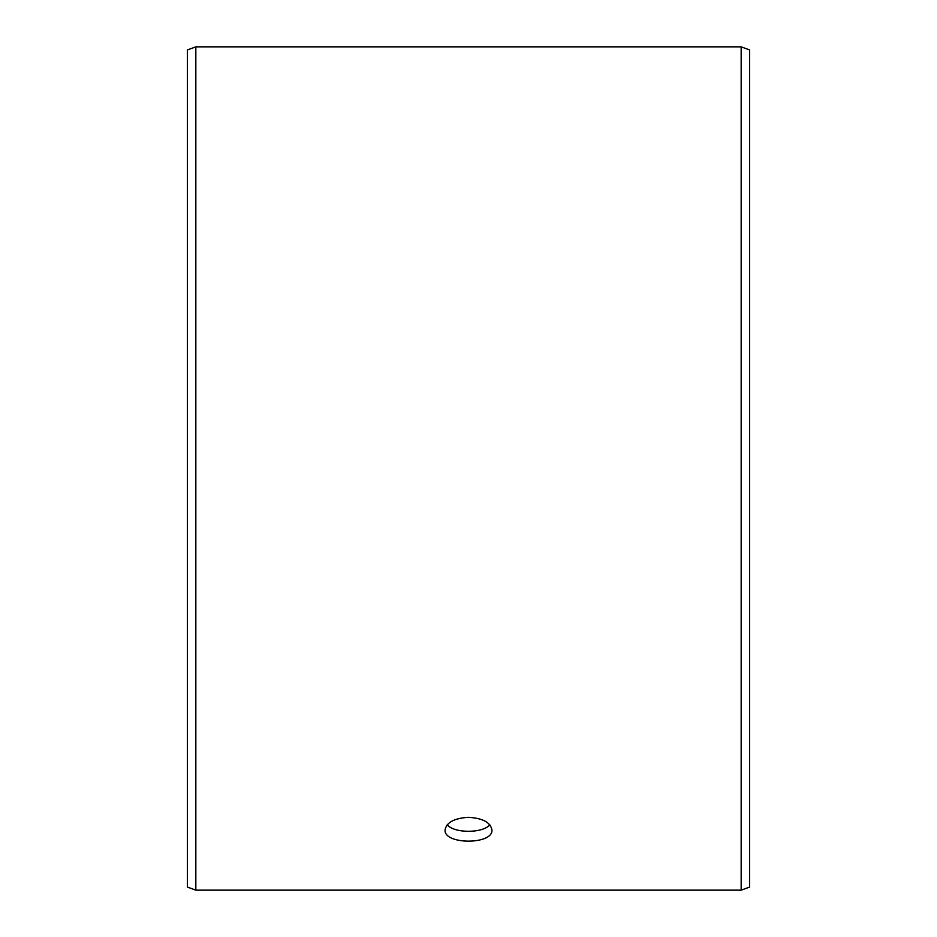 <?xml version="1.0" encoding="UTF-8"?>
<svg xmlns="http://www.w3.org/2000/svg" width="937" height="937" viewBox="0 0 937 937"><rect width="100%" height="100%" fill="white"/><g stroke="black" fill="none" stroke-linecap="round" stroke-linejoin="round"><path stroke-width="1.41" d="M187.4 887.081L187.4 49.919L195.833 46.85L195.833 890.15L187.4 887.081M741.167 46.85L741.167 890.15L749.6 887.081L749.6 49.919L741.167 46.85L195.833 46.85M447.195 824.806C454.304 833.462 482.707 833.45 489.805 824.806M468.5 817.298C482.731 818.2 490.543 822.417 491.925 829.924C493.366 844.893 443.623 844.881 445.075 829.924C446.445 822.417 454.258 818.212 468.5 817.298M741.167 890.15L195.833 890.15"/></g></svg>

